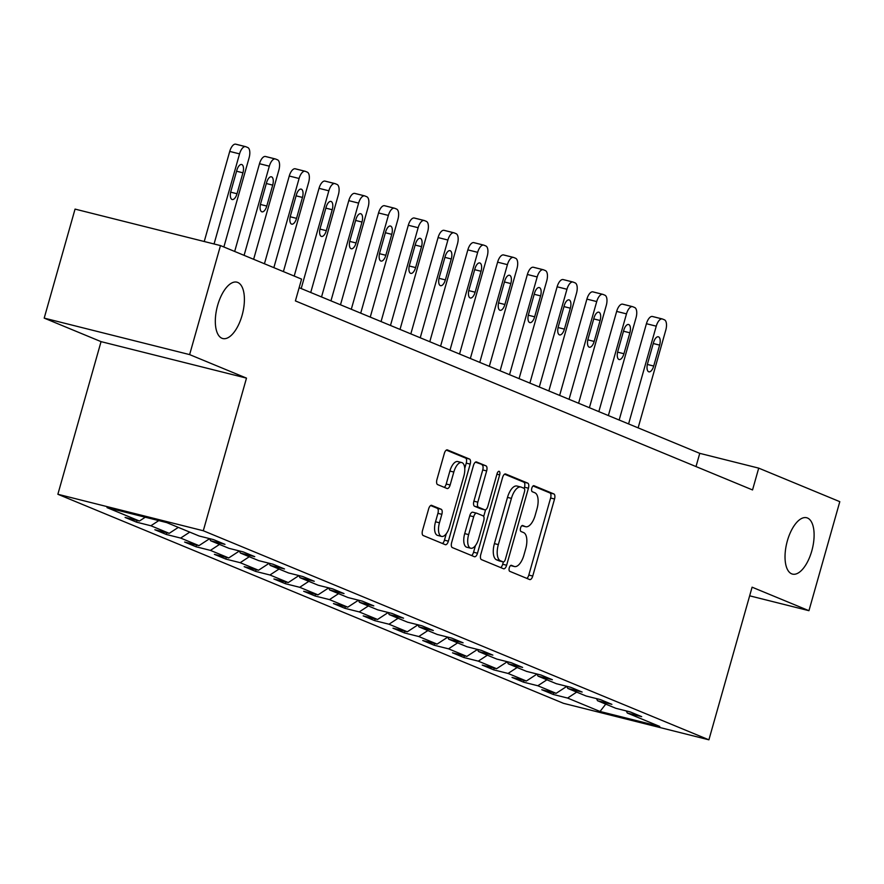 <?xml version="1.0" encoding="UTF-8"?>
<svg xmlns="http://www.w3.org/2000/svg" width="884" height="884" viewBox="0 0 884 884"><rect width="100%" height="100%" fill="white"/><g stroke="black" fill="none" stroke-linecap="round" stroke-linejoin="round"><path stroke-width="1.33" d="M509.294 567.793A3.116 1.403 104.1 0 0 509.759 571.329L529.66 579.55A4.453 2.011 104.1 0 0 529.781 579.595A4.453 2.011 104.1 0 0 532.743 576.048L554.544 498.996A4.453 2.011 104.1 0 0 553.881 493.946L533.991 485.714A3.116 1.403 104.1 0 0 533.903 485.692A3.116 1.403 104.1 0 0 531.825 488.167A3.116 1.403 104.1 0 0 532.29 491.714L534.864 492.775A14.266 6.431 104.1 0 1 536.986 508.952L535.163 515.372A14.266 6.431 104.1 0 1 525.704 526.72A14.266 6.431 104.1 0 1 525.295 526.588L522.72 525.527A3.116 1.403 104.1 0 0 522.632 525.494A3.116 1.403 104.1 0 0 520.566 527.98A3.116 1.403 104.1 0 0 521.03 531.516L523.604 532.588A14.266 6.431 104.1 0 1 525.715 548.754L523.903 555.185A14.266 6.431 104.1 0 1 514.433 566.534A14.266 6.431 104.1 0 1 514.035 566.401L511.46 565.34A3.116 1.403 104.1 0 0 511.372 565.307A3.116 1.403 104.1 0 0 509.294 567.793M242.072 315.4A29.061 13.105 104.1 0 0 236.934 282.173A29.061 13.105 104.1 0 0 217.652 305.3A29.061 13.105 104.1 0 0 222.79 338.539A29.061 13.105 104.1 0 0 242.072 315.4M811.777 550.975A29.061 13.105 104.1 0 0 806.639 517.737A29.061 13.105 104.1 0 0 787.357 540.875A29.061 13.105 104.1 0 0 792.495 574.103A29.061 13.105 104.1 0 0 811.777 550.975M431.735 505.35A4.453 2.011 104.1 0 0 431.602 505.317A4.453 2.011 104.1 0 0 428.652 508.864L422.53 530.477A4.453 2.011 104.1 0 0 423.193 535.527L445.293 544.666A4.453 2.011 104.1 0 0 445.414 544.71A4.453 2.011 104.1 0 0 448.376 541.163L470.178 464.111A4.453 2.011 104.1 0 0 469.514 459.061L447.414 449.923A4.453 2.011 104.1 0 0 447.293 449.879A4.453 2.011 104.1 0 0 444.332 453.426L436.95 479.537A4.453 2.011 104.1 0 0 437.602 484.598L447.061 488.498A4.453 2.011 104.1 0 0 447.193 488.543A4.453 2.011 104.1 0 0 450.144 484.996L453.812 472.045A11.923 5.37 104.1 0 1 461.724 462.553A11.923 5.37 104.1 0 1 463.835 476.189L449.481 526.919A11.923 5.37 104.1 0 1 441.569 536.411A11.923 5.37 104.1 0 1 439.458 522.775L441.845 514.322A4.453 2.011 104.1 0 0 441.193 509.261L431.469 505.294M246.492 378.12L189.629 354.606L220.481 245.586L75.052 209.099L44.2 318.118L101.052 341.633L57.869 494.267L203.298 530.754L246.492 378.12L101.052 341.633M749.654 595.816L808.948 610.689L752.096 587.186L708.902 739.82L203.298 530.754M808.948 610.689L839.8 501.67L758.715 468.133L699.752 453.348L299.146 287.698M220.481 245.586L301.577 279.112L295.4 300.914L752.538 489.946L758.715 468.133M480.774 554.555A4.453 2.011 104.1 0 0 481.437 559.616L503.537 568.755A4.453 2.011 104.1 0 0 503.659 568.799A4.453 2.011 104.1 0 0 506.62 565.252L528.422 488.2A4.453 2.011 104.1 0 0 527.759 483.139L505.659 474.001A4.453 2.011 104.1 0 0 505.537 473.957A4.453 2.011 104.1 0 0 502.576 477.515L480.774 554.555M474.41 556.71L452.31 547.572A4.453 2.011 104.1 0 1 451.658 542.522L473.459 465.47A4.453 2.011 104.1 0 1 476.41 461.923A4.453 2.011 104.1 0 1 476.542 461.967L486.001 465.868A4.453 2.011 104.1 0 1 486.653 470.929L477.813 502.178A4.453 2.011 104.1 0 0 478.476 507.228L484.752 509.825A4.453 2.011 104.1 0 0 484.874 509.869A4.453 2.011 104.1 0 0 487.835 506.322L497.04 473.791A3.116 1.403 104.1 0 1 499.106 471.305A3.116 1.403 104.1 0 1 499.659 474.874L477.493 553.207A4.453 2.011 104.1 0 1 474.542 556.754A4.453 2.011 104.1 0 1 474.41 556.71M57.869 494.267L563.462 703.321L708.902 739.82M136.545 522.168L150.888 525.759L169.209 533.339L154.855 529.737L166.303 534.466L180.656 538.069L198.966 545.638L184.623 542.047L196.071 546.776L210.414 550.378L228.735 557.948L214.381 554.345L225.829 559.086L240.183 562.688L258.493 570.257L244.15 566.655L255.598 571.395L269.94 574.987L288.261 582.567L273.907 578.965L285.355 583.694L299.709 587.296L318.019 594.866L303.676 591.274L315.124 596.004L329.467 599.606L347.788 607.175L333.445 603.573L344.893 608.314L359.236 611.916L377.545 619.485L363.202 615.883L374.65 620.623L388.993 624.214L407.314 631.795L392.971 628.192L404.419 632.922L418.762 636.524L437.083 644.104L422.729 640.502L434.177 645.232L448.531 648.834L466.84 656.403L452.498 652.812L463.945 657.541L478.288 661.144L496.609 668.713L482.255 665.111L493.703 669.851L508.057 673.442L526.367 681.023L512.024 677.42L523.472 682.15L537.815 685.752L556.135 693.332L541.782 689.73L553.229 694.459L567.583 698.062L600.015 711.476L659.762 726.46L627.331 713.056L641.673 716.648L630.226 711.918L615.883 708.316L597.562 700.747L611.905 704.349L600.457 699.609L586.114 696.006L567.804 688.437L582.147 692.039L570.699 687.299L556.356 683.708L538.036 676.127L552.378 679.73L540.931 675L526.588 671.398L508.267 663.818L522.621 667.42L511.173 662.691L496.819 659.088L478.509 651.519L492.852 655.11L481.404 650.381L467.061 646.779L448.74 639.209L463.094 642.812L451.647 638.071L437.293 634.48L418.983 626.9L433.326 630.502L421.878 625.773L407.535 622.17L389.214 614.59L403.568 618.192L392.12 613.463L377.766 609.861L359.457 602.291L373.799 605.883L362.352 601.153L348.009 597.551L329.688 589.982L344.031 593.584L332.583 588.843L318.24 585.252L299.93 577.672L314.273 581.274L302.825 576.545L288.482 572.942L270.161 565.362L284.504 568.964L273.057 564.235L258.714 560.633L240.393 553.064L254.747 556.655L243.299 551.925L228.945 548.323L210.635 540.754L224.978 544.356L213.53 539.616L199.187 536.013L166.756 522.61L107.008 507.615L139.44 521.03L125.097 517.427L136.545 522.168L137.031 520.422M158.777 520.61L150.888 525.759M178.314 527.383L169.209 533.339M210.635 540.754L209.563 538.621M189.762 532.124L180.656 538.069M209.596 538.699L198.966 545.638M240.393 553.064L239.321 550.931M219.519 544.422L210.414 550.378M239.365 551.008L228.735 557.948M270.161 565.362L269.09 563.241M249.288 556.732L240.183 562.688M269.123 563.307L258.493 570.257M299.93 577.672L298.847 575.539M279.046 569.042L269.94 574.987M298.891 575.617L288.261 582.567M329.688 589.982L328.616 587.849M308.814 581.352L299.709 587.296M328.649 587.926L318.019 594.866M359.457 602.291L358.374 600.159M338.572 593.65L329.467 599.606M358.418 600.236L347.788 607.175M389.214 614.59L388.142 612.468M368.341 605.96L359.236 611.916M388.175 612.535L377.545 619.485M418.983 626.9L417.911 624.767M398.098 618.27L388.993 624.214M417.944 624.844L407.314 631.795M448.74 639.209L447.669 637.077M427.867 630.579L418.762 636.524M447.713 637.154L437.083 644.104M478.509 651.519L477.437 649.386M457.636 642.878L448.531 648.834M477.471 649.464L466.84 656.403M508.267 663.818L507.195 661.696M487.393 655.188L478.288 661.144M507.239 661.773L496.609 668.713M538.036 676.127L536.964 673.995M517.162 667.497L508.057 673.442M536.997 674.072L526.367 681.023M567.804 688.437L566.721 686.304M546.92 679.807L537.815 685.752M566.766 686.382L556.135 693.332M597.562 700.747L596.49 698.614M576.688 692.117L567.583 698.062M605.761 704.128L600.015 711.476M627.331 713.056L626.248 710.924M189.629 354.606L44.2 318.118M145.274 517.217L139.44 521.03M696.006 466.564L699.752 453.348M553.727 692.724L553.229 694.459M523.958 680.415L523.472 682.15M494.2 668.105L493.703 669.851M464.432 655.806L463.945 657.541M434.674 643.497L434.177 645.232M404.905 631.187L404.419 632.922M375.147 618.877L374.65 620.623M345.379 606.579L344.893 608.314M315.61 594.269L315.124 596.004M285.852 581.959L285.355 583.694M256.084 569.65L255.598 571.395M226.326 557.351L225.829 559.086M196.557 545.041L196.071 546.776M166.8 532.732L166.303 534.466M514.035 566.401L510.587 565.539A14.266 6.431 104.1 0 0 510.93 565.616M525.704 526.72L521.825 525.748A14.266 6.431 104.1 0 0 522.19 525.814M526.831 578.379A4.453 2.011 104.1 0 0 528.809 575.064L550.61 498.012A4.453 2.011 104.1 0 0 549.958 492.963L533.052 485.968M524.157 488.377L524.488 487.206A4.453 2.011 104.1 0 0 523.825 482.156L504.565 474.189M500.698 567.583A4.453 2.011 104.1 0 0 502.687 564.257L503.339 561.948M503.173 561.904A3.116 1.403 104.1 0 0 503.261 561.937A3.116 1.403 104.1 0 0 505.328 559.45L524.466 491.824A3.116 1.403 104.1 0 0 524.002 488.277L521.284 487.161A14.266 6.431 104.1 0 0 520.886 487.029A14.266 6.431 104.1 0 0 511.416 498.377L498.333 544.61A14.266 6.431 104.1 0 0 500.454 560.788L503.173 561.904L499.239 560.92A3.116 1.403 104.1 0 0 499.327 560.953A3.116 1.403 104.1 0 0 499.416 560.964M517.361 486.178A14.266 6.431 104.1 0 0 516.952 486.034A14.266 6.431 104.1 0 0 507.493 497.394L511.416 498.377M499.239 560.92L496.521 559.804A14.266 6.431 104.1 0 1 494.41 543.627L507.493 497.394M475.437 462.144L486.001 465.868M481.084 508.908A4.453 2.011 104.1 0 1 480.951 508.886A4.453 2.011 104.1 0 1 480.819 508.841L474.542 506.245A4.453 2.011 104.1 0 1 473.89 501.195L482.73 469.945A4.453 2.011 104.1 0 0 482.067 464.885M485.57 509.792L483.692 516.455M475.448 545.561L473.57 552.224L477.493 553.207M468.642 534.599A11.923 5.37 104.1 0 0 470.752 548.235A11.923 5.37 104.1 0 0 478.664 538.743L483.714 520.875A4.453 2.011 104.1 0 0 483.051 515.814L476.785 513.228A4.453 2.011 104.1 0 0 476.653 513.184A4.453 2.011 104.1 0 0 473.702 516.731L468.642 534.599L464.708 533.616A11.923 5.37 104.1 0 0 466.818 547.251L470.752 548.235M476.52 513.162L472.852 512.234A4.453 2.011 104.1 0 0 472.719 512.201A4.453 2.011 104.1 0 0 469.769 515.748L473.702 516.731M464.708 533.616L469.769 515.748M471.581 555.539A4.453 2.011 104.1 0 0 473.57 552.224M441.569 536.411L437.635 535.417A11.923 5.37 104.1 0 1 435.525 521.792L437.923 513.339A4.453 2.011 104.1 0 0 437.26 508.278L430.63 505.537M461.724 462.553L457.79 461.57A11.923 5.37 104.1 0 0 449.879 471.062L453.812 472.045M444.232 487.327A4.453 2.011 104.1 0 0 446.221 484.012L449.879 471.062M464.752 468.432L466.244 463.128A4.453 2.011 104.1 0 0 465.581 458.067L446.321 450.111M442.453 543.494A4.453 2.011 104.1 0 0 444.442 540.179L446.265 533.737M628.59 423.922L656.248 326.174A9.083 4.1 104.1 0 1 662.271 318.947A9.083 4.1 104.1 0 1 662.536 319.036L664.436 319.82A9.083 4.1 104.1 0 1 665.785 330.119L638.126 427.867M619.165 420.022L646.425 323.71A9.083 4.1 -75.9 0 1 652.447 316.483A9.083 4.1 -75.9 0 1 652.712 316.571L662.005 318.903M653.519 342.583L647.596 363.523A7.26 3.271 104.1 0 0 648.889 371.832A7.26 3.271 104.1 0 0 653.707 366.042L659.63 345.114A7.26 3.271 104.1 0 0 658.348 336.804A7.26 3.271 104.1 0 0 653.519 342.583M598.833 411.613L626.491 313.875A9.083 4.1 104.1 0 1 632.513 306.637A9.083 4.1 104.1 0 1 632.767 306.726L634.679 307.522A9.083 4.1 104.1 0 1 636.027 317.82L608.369 415.557M589.407 407.712L616.656 311.411A9.083 4.1 -75.9 0 1 622.69 304.173A9.083 4.1 -75.9 0 1 622.944 304.262L632.248 306.593M623.761 330.284L617.839 351.213A7.26 3.271 104.1 0 0 619.12 359.523A7.26 3.271 104.1 0 0 623.938 353.733L629.861 332.804A7.26 3.271 104.1 0 0 628.579 324.494A7.26 3.271 104.1 0 0 623.761 330.284M569.064 399.303L596.722 301.566A9.083 4.1 104.1 0 1 602.744 294.339A9.083 4.1 104.1 0 1 603.01 294.416L604.91 295.212A9.083 4.1 104.1 0 1 606.258 305.51L578.6 403.248M559.638 395.413L586.899 299.101A9.083 4.1 -75.9 0 1 592.921 291.864A9.083 4.1 -75.9 0 1 593.175 291.952L602.479 294.284M593.993 317.975L588.07 338.904A7.26 3.271 104.1 0 0 589.363 347.213A7.26 3.271 104.1 0 0 594.181 341.434L600.103 320.494A7.26 3.271 104.1 0 0 598.822 312.185A7.26 3.271 104.1 0 0 593.993 317.975M539.295 387.004L566.953 289.256A9.083 4.1 104.1 0 1 572.987 282.029A9.083 4.1 104.1 0 1 573.241 282.118L575.153 282.902A9.083 4.1 104.1 0 1 576.501 293.201L548.842 390.949M529.881 383.103L557.13 286.792A9.083 4.1 -75.9 0 1 563.152 279.565A9.083 4.1 -75.9 0 1 563.417 279.642L572.721 281.985M564.235 305.665L558.312 326.594A7.26 3.271 104.1 0 0 559.594 334.903A7.26 3.271 104.1 0 0 564.412 329.124L570.335 308.196A7.26 3.271 104.1 0 0 569.053 299.886A7.26 3.271 104.1 0 0 564.235 305.665M509.538 374.694L537.196 276.946A9.083 4.1 104.1 0 1 543.218 269.719A9.083 4.1 104.1 0 1 543.483 269.808L545.384 270.592A9.083 4.1 104.1 0 1 546.732 280.891L519.074 378.639M500.112 370.794L527.372 274.482A9.083 4.1 -75.9 0 1 533.395 267.255A9.083 4.1 -75.9 0 1 533.649 267.344L542.953 269.675M534.466 293.355L528.544 314.295A7.26 3.271 104.1 0 0 529.836 322.605A7.26 3.271 104.1 0 0 534.654 316.815L540.577 295.886A7.26 3.271 104.1 0 0 539.295 287.576A7.26 3.271 104.1 0 0 534.466 293.355M479.769 362.385L507.427 264.647A9.083 4.1 104.1 0 1 513.46 257.41A9.083 4.1 104.1 0 1 513.714 257.498L515.626 258.283A9.083 4.1 104.1 0 1 516.974 268.592L489.316 366.33M470.354 358.484L497.604 262.172A9.083 4.1 -75.9 0 1 503.626 254.946A9.083 4.1 -75.9 0 1 503.891 255.034L513.184 257.366M504.709 281.057L498.786 301.985A7.26 3.271 104.1 0 0 500.068 310.295A7.26 3.271 104.1 0 0 504.886 304.505L510.808 283.576A7.26 3.271 104.1 0 0 509.527 275.267A7.26 3.271 104.1 0 0 504.709 281.057M450.011 350.075L477.669 252.338A9.083 4.1 104.1 0 1 483.692 245.111A9.083 4.1 104.1 0 1 483.957 245.188L485.857 245.984A9.083 4.1 104.1 0 1 487.206 256.283L459.547 354.02M440.586 346.185L467.846 249.874A9.083 4.1 -75.9 0 1 473.868 242.636A9.083 4.1 -75.9 0 1 474.122 242.724L483.426 245.056M474.94 268.747L469.017 289.676A7.26 3.271 104.1 0 0 470.299 297.985A7.26 3.271 104.1 0 0 475.128 292.206L481.051 271.266A7.26 3.271 104.1 0 0 479.758 262.957A7.26 3.271 104.1 0 0 474.94 268.747M420.243 337.765L447.901 240.028A9.083 4.1 104.1 0 1 453.934 232.801A9.083 4.1 104.1 0 1 454.188 232.89L456.1 233.674A9.083 4.1 104.1 0 1 457.448 243.973L429.79 341.71M410.828 333.876L438.077 237.564A9.083 4.1 -75.9 0 1 444.099 230.337A9.083 4.1 -75.9 0 1 444.365 230.415L453.658 232.757M445.182 256.437L439.26 277.366A7.26 3.271 104.1 0 0 440.541 285.676A7.26 3.271 104.1 0 0 445.359 279.897L451.282 258.968A7.26 3.271 104.1 0 0 450 250.658A7.26 3.271 104.1 0 0 445.182 256.437M390.485 325.467L418.143 227.718A9.083 4.1 104.1 0 1 424.165 220.492A9.083 4.1 104.1 0 1 424.419 220.58L426.331 221.365A9.083 4.1 104.1 0 1 427.679 231.663L400.021 329.412M381.059 321.566L408.309 225.254A9.083 4.1 -75.9 0 1 414.342 218.028A9.083 4.1 -75.9 0 1 414.596 218.116L423.9 220.447M415.414 244.128L409.491 265.067A7.26 3.271 104.1 0 0 410.773 273.377A7.26 3.271 104.1 0 0 415.602 267.587L421.524 246.658A7.26 3.271 104.1 0 0 420.231 238.348A7.26 3.271 104.1 0 0 415.414 244.128M360.716 313.157L388.374 215.42A9.083 4.1 104.1 0 1 394.397 208.182A9.083 4.1 104.1 0 1 394.662 208.27L396.573 209.055A9.083 4.1 104.1 0 1 397.911 219.354L370.252 317.102M351.302 309.256L378.551 212.945A9.083 4.1 -75.9 0 1 384.573 205.718A9.083 4.1 -75.9 0 1 384.838 205.806L394.131 208.138M385.656 231.829L379.722 252.758A7.26 3.271 104.1 0 0 381.015 261.067A7.26 3.271 104.1 0 0 385.833 255.277L391.756 234.348A7.26 3.271 104.1 0 0 390.474 226.039A7.26 3.271 104.1 0 0 385.656 231.829M330.959 300.847L358.617 203.11A9.083 4.1 104.1 0 1 364.639 195.872A9.083 4.1 104.1 0 1 364.893 195.961L366.805 196.756A9.083 4.1 104.1 0 1 368.153 207.055L340.495 304.792M321.533 296.958L348.782 200.646A9.083 4.1 -75.9 0 1 354.816 193.408A9.083 4.1 -75.9 0 1 355.07 193.497L364.374 195.828M355.887 219.519L349.965 240.448A7.26 3.271 104.1 0 0 351.246 248.758A7.26 3.271 104.1 0 0 356.064 242.978L361.998 222.039A7.26 3.271 104.1 0 0 360.705 213.729A7.26 3.271 104.1 0 0 355.887 219.519M301.19 288.538L328.848 190.8A9.083 4.1 104.1 0 1 334.87 183.574A9.083 4.1 104.1 0 1 335.135 183.651L337.036 184.447A9.083 4.1 104.1 0 1 338.384 194.745L310.726 292.482M294.195 276.062L319.025 188.336A9.083 4.1 -75.9 0 1 325.047 181.109A9.083 4.1 -75.9 0 1 325.301 181.187L334.605 183.529M326.119 207.21L320.196 228.138A7.26 3.271 104.1 0 0 321.489 236.448A7.26 3.271 104.1 0 0 326.307 230.669L332.229 209.729A7.26 3.271 104.1 0 0 330.947 201.43A7.26 3.271 104.1 0 0 326.119 207.21M273.852 267.653L299.09 178.491A9.083 4.1 104.1 0 1 305.113 171.264A9.083 4.1 104.1 0 1 305.367 171.352L307.278 172.137A9.083 4.1 104.1 0 1 308.627 182.435L283.399 271.598M264.438 263.752L289.256 176.026A9.083 4.1 -75.9 0 1 295.289 168.8A9.083 4.1 -75.9 0 1 295.543 168.888L304.847 171.22M296.361 194.9L290.438 215.84A7.26 3.271 104.1 0 0 291.72 224.138A7.26 3.271 104.1 0 0 296.538 218.359L302.461 197.43A7.26 3.271 104.1 0 0 301.179 189.121A7.26 3.271 104.1 0 0 296.361 194.9M244.095 255.343L269.322 166.181A9.083 4.1 104.1 0 1 275.344 158.954A9.083 4.1 104.1 0 1 275.609 159.043L277.51 159.827A9.083 4.1 104.1 0 1 278.858 170.126L253.631 259.288M234.669 251.454L259.498 163.717A9.083 4.1 -75.9 0 1 265.52 156.49A9.083 4.1 -75.9 0 1 265.775 156.578L275.079 158.91M266.592 182.59L260.67 203.53A7.26 3.271 104.1 0 0 261.962 211.84A7.26 3.271 104.1 0 0 266.78 206.049L272.703 185.121A7.26 3.271 104.1 0 0 271.421 176.811A7.26 3.271 104.1 0 0 266.592 182.59M214.061 243.973L239.553 153.882A9.083 4.1 104.1 0 1 245.586 146.645A9.083 4.1 104.1 0 1 245.84 146.733L247.752 147.529A9.083 4.1 104.1 0 1 249.1 157.827L223.873 246.979M204.237 241.509L229.73 151.418A9.083 4.1 -75.9 0 1 235.752 144.18A9.083 4.1 -75.9 0 1 236.017 144.269L245.31 146.6M236.835 170.292L230.912 191.22A7.26 3.271 104.1 0 0 232.194 199.53A7.26 3.271 104.1 0 0 237.011 193.751L242.934 172.811A7.26 3.271 104.1 0 0 241.652 164.501A7.26 3.271 104.1 0 0 236.835 170.292M521.858 525.726L525.295 526.588M549.958 492.963L553.881 493.946M550.61 498.012L554.544 498.996M528.809 575.064L532.743 576.048M523.825 482.156L527.759 483.139M524.488 487.206L528.422 488.2M502.687 564.257L506.62 565.252M494.41 543.627L498.333 544.61M496.521 559.804L500.454 560.788M482.73 469.945L486.653 470.929M473.89 501.195L477.813 502.178M474.542 506.245L478.476 507.228M480.819 508.841L484.752 509.825M496.93 474.189L499.659 474.874M437.26 508.278L441.193 509.261M437.923 513.339L441.845 514.322M435.525 521.792L439.458 522.775M446.221 484.012L450.144 484.996M465.581 458.067L469.514 459.061M466.244 463.128L470.178 464.111M444.442 540.179L448.376 541.163M656.248 326.174L646.425 323.71M653.265 343.511L659.63 345.114M647.364 364.451L653.707 366.042M626.491 313.875L616.656 311.411M623.496 331.213L629.861 332.804M617.607 352.152L623.938 353.733M596.722 301.566L586.899 299.101M593.739 318.903L600.103 320.494M587.838 339.843L594.181 341.434M566.953 289.256L557.13 286.792M563.97 306.593L570.335 308.196M558.08 327.533L564.412 329.124M537.196 276.946L527.372 274.482M534.212 294.284L540.577 295.886M528.312 315.223L534.654 316.815M507.427 264.647L497.604 262.172M504.444 281.974L510.808 283.576M498.543 302.914L504.886 304.505M477.669 252.338L467.846 249.874M474.675 269.675L481.051 271.266M468.785 290.615L475.128 292.206M447.901 240.028L438.077 237.564M444.917 257.366L451.282 258.968M439.017 278.305L445.359 279.897M418.143 227.718L408.309 225.254M415.148 245.056L421.524 246.658M409.259 265.996L415.602 267.587M388.374 215.42L378.551 212.945M385.391 232.746L391.756 234.348M379.49 253.686L385.833 255.277M358.617 203.11L348.782 200.646M355.622 220.447L361.998 222.039M349.733 241.387L356.064 242.978M328.848 190.8L319.025 188.336M325.864 208.138L332.229 209.729M319.964 229.078L326.307 230.669M299.09 178.491L289.256 176.026M296.096 195.828L302.461 197.43M290.206 216.768L296.538 218.359M269.322 166.181L259.498 163.717M266.338 183.518L272.703 185.121M260.437 204.458L266.78 206.049M239.553 153.882L229.73 151.418M236.569 171.22L242.934 172.811M230.68 192.16L237.011 193.751M510.554 565.561L514.433 566.534M499.327 560.953L503.261 561.937M516.952 486.034L520.886 487.029M480.951 508.886L484.874 509.869M472.719 512.201L476.653 513.184M662.271 318.947L652.447 316.483M632.513 306.637L622.69 304.173M602.744 294.339L592.921 291.864M572.987 282.029L563.152 279.565M543.218 269.719L533.395 267.255M513.46 257.41L503.626 254.946M483.692 245.111L473.868 242.636M453.934 232.801L444.099 230.337M424.165 220.492L414.342 218.028M394.397 208.182L384.573 205.718M364.639 195.872L354.816 193.408M334.87 183.574L325.047 181.109M305.113 171.264L295.289 168.8M275.344 158.954L265.52 156.49M245.586 146.645L235.752 144.18"/></g></svg>
